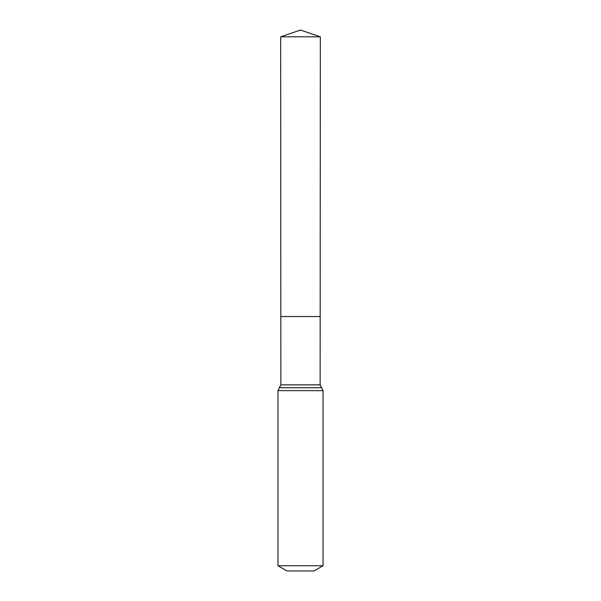 <?xml version="1.0" encoding="UTF-8"?>
<svg xmlns="http://www.w3.org/2000/svg" width="601" height="601" viewBox="0 0 601 601"><rect width="100%" height="100%" fill="white"/><g stroke="black" fill="none" stroke-linecap="round" stroke-linejoin="round"><path stroke-width="0.9" d="M277.962 565.744L323.037 565.744L314.022 570.95L286.977 570.95L277.962 565.744L277.962 390.65L280.877 384.858L320.123 384.858L320.333 36.811L280.667 36.811L300.5 30.05L320.333 36.811M280.877 384.858L280.832 316.547L320.168 316.547L280.832 316.547L280.667 36.811M323.037 565.744L323.037 390.65L320.123 384.858M300.5 316.547L320.168 316.547L320.333 36.811L300.5 30.05M277.962 390.65L323.037 390.65M279.42 387.758L321.58 387.758"/></g></svg>
